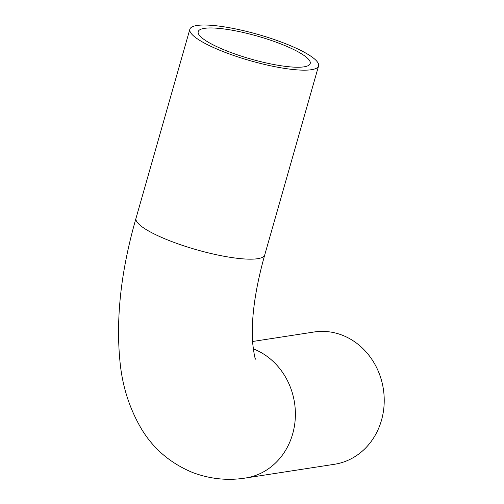 <?xml version="1.0" encoding="UTF-8"?>
<svg xmlns="http://www.w3.org/2000/svg" width="504" height="504" viewBox="0 0 504 504"><rect width="100%" height="100%" fill="white"/><g stroke="black" fill="none" stroke-linecap="round" stroke-linejoin="round"><path stroke-width="0.76" d="M228.444 51.578A58.225 11.92 15.9 0 0 310.212 63.548A58.225 11.92 15.9 0 0 279.978 43.615A58.225 11.92 15.9 0 0 198.211 31.645A58.225 11.92 15.9 0 0 228.444 51.578M252.529 341.504L314.005 332.01A66.919 59.837 81.2 0 1 342.166 335.147A66.919 59.837 81.2 0 1 384.098 404.819A66.919 59.837 81.2 0 1 334.435 464.285L245.593 478.006A66.919 59.837 81.2 0 0 295.262 418.541A66.919 59.837 81.2 0 0 253.323 348.869A66.919 59.837 81.2 0 0 253.241 348.837M283.828 43.023A66.919 13.696 15.9 0 0 189.851 29.264A66.919 13.696 15.9 0 0 224.601 52.17A66.919 13.696 15.9 0 0 318.572 65.93A66.919 13.696 15.9 0 0 283.828 43.023M189.851 29.264L136.011 218.257A66.919 13.696 15.9 0 0 170.762 241.17A66.919 13.696 15.9 0 0 264.739 254.929C257.72 279.959 253.663 302.35 252.567 322.094L252.592 342.468C253.909 353.417 254.936 358.993 255.673 359.201M136.011 218.257C120.891 270.881 115.592 319.095 120.116 362.886C122.579 387.097 129.786 409.273 141.75 429.414C153.695 449.058 170.717 463.453 192.811 472.594C210.206 479.052 227.802 480.86 245.593 478.006M318.572 65.93L264.739 254.929"/></g></svg>
